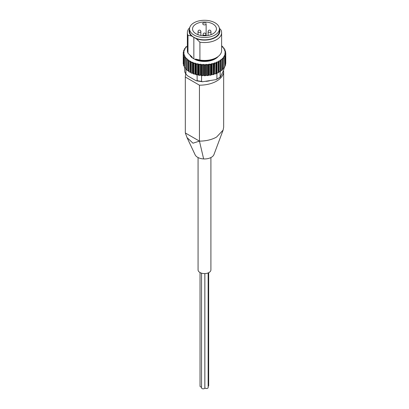 <?xml version="1.0" encoding="UTF-8"?>
<svg xmlns="http://www.w3.org/2000/svg" width="409" height="409" viewBox="0 0 409 409"><rect width="100%" height="100%" fill="white"/><g stroke="black" fill="none" stroke-linecap="round" stroke-linejoin="round"><path stroke-width="0.61" d="M206.131 22.991A11.953 6.902 0 0 0 202.849 22.991L202.849 23.957A1.641 0.946 0 0 0 204.49 24.903A1.641 0.946 0 0 0 206.131 23.957L206.131 35.731L206.131 23.957M212.941 24.013A11.953 6.902 180 0 1 216.443 28.896A11.953 6.902 180 0 1 204.49 35.798A11.953 6.902 180 0 1 192.537 28.896A11.953 6.902 180 0 1 199.919 22.521A11.953 6.902 180 0 1 212.941 24.013M195.062 154.679A9.704 5.603 0 0 0 195.119 154.801A9.704 5.603 0 0 0 203.646 158.932L199.444 141.115A24.121 13.926 0 0 0 216.601 137.035L223.125 130.088L223.667 127.189L223.667 71.314M185.809 74.167A24.121 13.926 0 0 0 185.318 76.964L185.318 132.956L187.046 137.613L193.002 143.196L199.444 141.115L199.444 85.179A24.121 13.926 0 0 0 223.667 71.253A24.121 13.926 0 0 0 223.667 71.197L223.304 70.987M185.318 76.964A24.121 13.926 0 0 0 185.318 77.02L185.318 132.956L199.444 141.115M205.911 81.355A12.633 7.29 0 0 0 209.536 80.793M199.444 85.179L185.318 77.02M219.362 28.226L220.993 30.01A17.127 9.888 180 0 1 221.617 32.654A17.127 9.888 180 0 1 199.909 42.183L199.909 60.067L195.538 59.06L195.538 59.76A15.199 8.773 180 0 0 218.181 56.478M219.403 29.07A15.373 8.875 180 0 1 213.503 38.415A15.373 8.875 180 0 1 196.279 38.732L199.909 42.183M221.617 32.654L221.617 50.537A17.127 9.888 180 0 1 216.601 57.531A17.127 9.888 180 0 1 199.909 60.067M216.601 57.531L215.364 58.247A15.373 8.875 180 0 1 196.279 59.474M224.26 67.5L223.611 70.328L220.293 77.235L216.162 79.597L216.898 78.957L216.898 72.966M201.576 75.614L201.576 81.325L202.501 81.754L216.162 79.597M197.133 74.816L197.133 80.639L196.509 80.834L195.359 80.312L187.69 75.885L185.916 74.162L186.1 74.602L184.735 71.713L184.725 67.771M185.916 69.31L185.916 74.162A19.98 11.534 180 0 1 184.725 71.595M219.244 60.885L220.385 61.176L220.385 71.427L219.244 71.841L219.244 60.885A0.573 0.327 0 0 0 218.728 61.181L218.677 61.478A20.839 12.03 180 0 1 217.629 62.004L218.263 62.372L218.263 72.628L217.629 72.96L218.263 72.628A21.263 12.275 180 0 0 218.621 72.449L218.677 61.478M220.666 71.207L220.64 59.959A0.573 0.327 0 0 1 221.08 59.622L222.194 59.816L222.067 70.307L222.43 69.985M222.338 69.832L222.24 58.589A0.573 0.327 0 0 1 222.593 58.221L223.662 58.329L223.58 68.789L223.835 68.467M223.662 68.339L223.861 58.083L223.498 57.107A0.573 0.327 0 0 1 223.759 56.713L224.756 56.739L224.873 66.841M224.613 66.754L224.894 66.733L224.894 56.478L224.383 55.532A0.573 0.327 0 0 1 224.546 55.123L225.456 55.072L225.523 65.123M225.17 65.108L225.528 65.057L225.528 54.806L224.878 53.906A0.573 0.327 0 0 1 224.94 53.492L225.748 53.369L225.748 63.635A21.263 12.275 180 0 0 225.758 63.349L225.748 63.635M225.323 63.431L225.758 63.349L225.758 53.093L224.981 52.26A0.573 0.327 0 0 1 224.94 51.841L225.625 51.657L225.625 52.761M225.62 51.606L224.679 50.614A0.573 0.327 0 0 1 224.541 50.205L225.093 49.97L225.093 50.813M225.073 49.872L223.989 49.014A0.573 0.327 0 0 1 223.754 48.615L224.158 48.344L224.158 49.07M224.132 48.221L222.92 47.48A0.573 0.327 0 0 1 222.588 47.107L222.839 46.81L222.839 47.459M222.598 46.58L221.617 46.074M183.268 64.08L183.268 53.794L183.733 53.697A20.839 12.03 180 0 1 183.656 52.894L183.989 52.669A0.573 0.327 0 0 0 184.004 52.25L183.288 52.081L183.682 52.02A20.839 12.03 180 0 1 183.805 51.217L184.188 51.023A0.573 0.327 0 0 0 184.306 50.609L184.045 50.353A20.839 12.03 180 0 1 184.357 49.571L184.781 49.407A0.573 0.327 0 0 0 184.996 49.008L184.802 48.732A20.839 12.03 180 0 1 185.297 47.986L185.763 47.858A0.573 0.327 0 0 0 186.069 47.475L185.942 47.188A20.839 12.03 180 0 1 186.616 46.488L187.102 46.396A0.573 0.327 0 0 0 187.363 46.299M183.733 53.697L184.101 53.901A0.573 0.327 0 0 1 184.193 54.32L183.575 55.225L183.575 65.481L183.917 65.522M184.311 66.36L183.661 65.747L183.661 55.491L184.597 55.527A0.573 0.327 0 0 1 184.786 55.931L184.311 56.887L184.311 67.142L184.571 67.158M185.441 68.037L184.464 67.398L184.464 57.142L185.482 57.096A0.573 0.327 0 0 1 185.768 57.485L185.441 58.472L185.62 68.722M186.939 69.607A0.573 0.327 0 0 0 186.734 69.535L185.65 68.968L185.65 58.712L186.734 58.584A0.573 0.327 0 0 1 187.107 58.942L187.031 70.19M188.779 71.161A0.573 0.327 0 0 0 188.334 70.905L187.21 70.425L187.21 60.169L188.334 59.949A0.573 0.327 0 0 1 188.789 60.276L188.784 71.529M190.778 61.468L190.926 72.725L190.778 61.468A0.573 0.327 0 0 0 190.246 61.181L189.735 61.161A20.839 12.03 180 0 1 188.784 60.573M190.845 72.71L190.926 72.725A21.263 12.275 180 0 0 191.294 72.899L191.928 73.216L191.294 72.899L191.294 62.643L192.434 62.24A0.573 0.327 0 0 1 193.033 62.48L193.339 63.472L193.339 73.727A21.263 12.275 180 0 0 193.743 73.865L193.743 63.61L194.863 63.114A0.573 0.327 0 0 1 195.512 63.308L195.967 64.264L195.967 74.52A21.263 12.275 180 0 0 196.397 74.627L196.397 64.371L197.475 63.789A0.573 0.327 0 0 1 198.161 63.927L198.759 64.842L198.759 75.092L198.426 75.133L198.759 75.092A21.263 12.275 180 0 0 199.214 75.164L199.214 64.908L200.221 64.244A0.573 0.327 0 0 1 200.937 64.325L201.668 65.184L201.668 75.44L201.264 75.507L201.668 75.44A21.263 12.275 180 0 0 202.133 75.476L202.133 65.22L203.053 64.474A0.573 0.327 0 0 1 203.779 64.494L204.628 65.292L204.628 75.547L204.157 75.65L204.628 75.547A21.263 12.275 180 0 0 205.098 75.542L205.098 65.292L205.916 64.474A0.573 0.327 0 0 1 206.642 64.438L207.583 65.164L207.583 75.42L207.061 75.558L207.583 75.42A21.263 12.275 180 0 0 208.048 75.374L208.048 65.123L208.748 64.244A0.573 0.327 0 0 1 209.454 64.152L210.482 64.796L210.482 75.052L209.914 75.236L210.482 75.052A21.263 12.275 180 0 0 210.932 74.975L210.932 64.719L211.499 63.789A0.573 0.327 0 0 1 212.174 63.64L213.263 64.203L213.263 74.453L212.66 74.689L213.263 74.453A21.263 12.275 180 0 0 213.692 74.341L213.692 64.085L214.112 63.119A0.573 0.327 0 0 1 214.745 62.914L215.875 63.385L215.875 73.64L215.252 73.922L215.875 73.64A21.263 12.275 180 0 0 216.269 73.492L216.535 62.245A0.573 0.327 0 0 1 217.118 61.994L217.629 62.004M189.74 27.633A17.127 9.888 180 0 0 187.363 32.654A17.127 9.888 180 0 0 187.992 35.302L187.992 53.185L192.204 57.137L192.204 57.838L195.538 59.76M192.204 57.838A15.199 8.773 180 0 1 190.037 55.384M221.985 46.13A20.839 12.03 180 0 1 222.701 46.82L222.839 46.81M223.391 47.597A20.839 12.03 180 0 1 223.933 48.339L224.158 48.344M224.429 49.167A20.839 12.03 180 0 1 224.786 49.944L225.093 49.97M225.078 50.803A20.839 12.03 180 0 1 225.247 51.6L225.625 51.657M188.779 71.544A21.263 12.275 180 0 0 189.101 71.744L189.735 72.117L189.101 71.744L189.101 61.488L189.735 61.161M183.656 52.894L183.242 53.523L183.242 63.778L183.656 63.85M183.805 51.217L183.288 52.045M184.357 49.571L183.733 50.297M185.297 47.986L184.582 48.625M186.616 46.488L186.008 46.948M183.288 52.081L183.288 53.334M183.718 50.389L183.718 51.268M184.556 48.743L184.556 49.494M185.778 47.183L185.778 47.853M225.528 65.057A21.263 12.275 180 0 1 225.456 65.328L224.894 65.926M224.894 66.733A21.263 12.275 180 0 1 224.756 66.989L223.861 67.633M223.861 68.339A21.263 12.275 180 0 1 223.662 68.584L222.593 69.177A0.573 0.327 0 0 0 222.455 69.223M222.455 69.842A21.263 12.275 180 0 1 222.194 70.072L221.08 70.573A0.573 0.327 0 0 0 220.691 70.757M220.691 71.222A21.263 12.275 180 0 1 220.385 71.427L219.751 71.81M218.677 72.434L218.728 61.181M216.417 73.487L216.535 62.245M213.922 74.346L214.112 63.119M211.243 75L210.932 74.975L211.499 74.745L211.499 63.789M208.437 75.435L208.048 75.374L208.748 75.2L208.748 64.244M205.548 75.634L205.098 75.542L205.916 75.43L205.916 64.474M202.644 75.604L202.133 75.476L203.053 75.43L203.053 64.474M199.771 75.338L199.214 75.164L200.221 75.2L200.221 64.244M196.995 74.847L196.397 74.627L197.475 74.74L197.475 63.789M194.362 74.136L193.743 73.865L194.863 74.07L194.863 63.114M186.959 70.343L187.21 70.425A21.263 12.275 180 0 1 186.939 70.2M184.331 67.255L184.464 67.398A21.263 12.275 180 0 1 184.311 67.142M183.585 65.558L183.661 65.747A21.263 12.275 180 0 1 183.575 65.481M219.244 71.841A0.573 0.327 0 0 0 218.728 72.137M216.535 73.201A0.573 0.327 0 0 1 217.118 72.945L217.629 72.96M214.112 74.075A0.573 0.327 0 0 1 214.745 73.871L215.252 73.922M211.499 74.745A0.573 0.327 0 0 1 212.174 74.596L212.66 74.689M208.748 75.2A0.573 0.327 0 0 1 209.454 75.103L209.914 75.236M205.916 75.43A0.573 0.327 0 0 1 206.642 75.394L207.061 75.558M203.053 75.43A0.573 0.327 0 0 1 203.779 75.45L204.157 75.65M200.221 75.2A0.573 0.327 0 0 1 200.937 75.276L201.264 75.507M197.475 74.74A0.573 0.327 0 0 1 198.161 74.878L198.426 75.133M194.863 74.07A0.573 0.327 0 0 1 195.512 74.259L195.712 74.53M191.928 73.216L192.434 73.196A0.573 0.327 0 0 1 193.033 73.436L193.171 73.722M190.778 72.419A0.573 0.327 0 0 0 190.246 72.132L190.246 61.181M189.735 72.117L190.246 72.132M215.037 22.807A14.913 8.609 180 0 1 219.403 28.896A14.913 8.609 180 0 1 204.49 37.505A14.913 8.609 180 0 1 189.577 28.896A14.913 8.609 180 0 1 198.784 20.941A14.913 8.609 180 0 1 215.037 22.807M219.403 28.896L219.403 31.227A14.913 8.609 180 0 1 204.49 39.837A14.913 8.609 180 0 1 189.577 31.227L189.577 28.896M187.992 35.302L191.494 35.966A15.373 8.875 180 0 1 189.577 29.07M191.494 35.966L196.279 38.732M187.992 53.185A17.127 9.888 180 0 1 187.363 50.537L187.363 32.654M220.154 71.713L220.154 77.076A19.98 11.534 180 0 1 216.898 78.957M193.846 37.372L193.846 58.814M203.646 158.932A9.704 5.603 0 0 0 213.984 154.51A9.704 5.603 0 0 0 214.06 154.28M210.911 157.552L210.911 269.879A6.421 3.707 180 0 1 204.49 273.59A6.421 3.707 180 0 1 198.068 269.879L198.068 157.552M202.849 22.991L202.849 23.957M204.868 273.58L204.868 387.579A1.641 0.946 0 0 0 205.349 388.248A1.641 0.946 0 0 0 207.138 388.453A1.641 0.946 0 0 0 208.15 387.579L208.15 272.926M208.15 386.357A1.641 0.946 0 0 0 208.677 385.661L208.677 272.696M200.032 272.547L200.032 386.152A1.641 0.946 0 0 0 200.512 386.822A1.641 0.946 0 0 0 201.555 387.098M201.555 273.176L201.555 387.88A1.641 0.946 0 0 0 202.036 388.55A1.641 0.946 0 0 0 203.825 388.754A1.641 0.946 0 0 0 204.837 387.88L204.837 273.585M201.576 81.325A19.98 11.534 180 0 1 197.133 80.639M220.666 60.251A20.839 12.03 180 0 1 219.751 60.859M222.338 58.881A20.839 12.03 180 0 1 221.576 59.55M223.662 57.383A20.839 12.03 180 0 1 223.074 58.114M224.613 55.798A20.839 12.03 180 0 1 224.204 56.565M225.17 54.152A20.839 12.03 180 0 1 224.95 54.944M225.323 52.475A20.839 12.03 180 0 1 225.303 53.277M184.183 55.358A20.839 12.03 180 0 1 183.917 54.566M185.026 56.963A20.839 12.03 180 0 1 184.571 56.202M186.253 58.482A20.839 12.03 180 0 1 185.62 57.766M187.833 59.893A20.839 12.03 180 0 1 187.031 59.233M191.928 62.265A20.839 12.03 180 0 1 190.845 61.759M194.362 63.18A20.839 12.03 180 0 1 193.171 62.766M196.995 63.891A20.839 12.03 180 0 1 195.712 63.579M199.771 64.387A20.839 12.03 180 0 1 198.426 64.177M202.644 64.653A20.839 12.03 180 0 1 201.264 64.55M205.548 64.683A20.839 12.03 180 0 1 204.157 64.694M208.437 64.479A20.839 12.03 180 0 1 207.061 64.607M211.243 64.049A20.839 12.03 180 0 1 209.914 64.285M213.922 63.395A20.839 12.03 180 0 1 212.66 63.732M216.417 62.531A20.839 12.03 180 0 1 215.252 62.971M225.758 53.093A21.263 12.275 180 0 1 225.748 53.369M225.528 54.806A21.263 12.275 180 0 1 225.456 55.072M224.894 56.478A21.263 12.275 180 0 1 224.756 56.739M222.455 59.591A21.263 12.275 180 0 1 222.194 59.816M220.691 60.967A21.263 12.275 180 0 1 220.385 61.176M218.621 62.194A21.263 12.275 180 0 1 218.263 62.372M216.269 63.242A21.263 12.275 180 0 1 215.875 63.385M213.692 64.085A21.263 12.275 180 0 1 213.263 64.203M210.932 64.719A21.263 12.275 180 0 1 210.482 64.796M208.048 65.123A21.263 12.275 180 0 1 207.583 65.164M205.098 65.292A21.263 12.275 180 0 1 204.628 65.292M202.133 65.22A21.263 12.275 180 0 1 201.668 65.184M199.214 64.908A21.263 12.275 180 0 1 198.759 64.842M196.397 64.371A21.263 12.275 180 0 1 195.967 64.264M193.743 63.61A21.263 12.275 180 0 1 193.339 63.472M191.294 62.643A21.263 12.275 180 0 1 190.926 62.475M189.101 61.488A21.263 12.275 180 0 1 188.779 61.289M187.21 60.169A21.263 12.275 180 0 1 186.939 59.949M184.464 57.142A21.263 12.275 180 0 1 184.311 56.887M183.661 55.491A21.263 12.275 180 0 1 183.575 55.225M183.268 53.794A21.263 12.275 180 0 1 183.242 53.523M183.268 64.049A21.263 12.275 180 0 1 183.242 63.778M184.306 50.946L184.306 50.609M184.004 52.664L184.004 52.25M184.101 54.397L184.101 53.901M184.597 56.171L184.597 55.527M185.482 58.155L185.482 57.096M186.734 69.535L186.734 58.584M188.334 70.905L188.334 59.949M192.434 73.196L192.434 62.24M193.033 73.436L193.033 62.48M195.512 74.259L195.512 63.308M198.161 74.878L198.161 63.927M200.937 75.276L200.937 64.325M203.779 75.45L203.779 64.494M206.642 75.394L206.642 64.438M209.454 75.103L209.454 64.152M212.174 74.596L212.174 63.64M214.745 73.871L214.745 62.914M217.118 72.945L217.118 61.994M221.08 70.573L221.08 59.622M222.593 69.177L222.593 58.221M223.759 57.597L223.759 56.713M224.546 55.721L224.546 55.123M224.94 53.962L224.94 53.492M224.94 52.229L224.94 51.841M224.541 50.517L224.541 50.205M208.109 31.554A1.426 1.426 0 0 1 209.536 30.123A1.426 1.426 0 0 1 210.962 31.554A1.426 0.823 180 0 1 210.548 32.137A1.426 0.823 180 0 1 208.989 32.311A1.426 0.823 180 0 1 208.109 31.554L208.109 35.471M198.017 31.554A1.426 1.426 0 0 1 199.444 30.123A1.426 1.426 0 0 1 200.87 31.554A1.426 0.823 180 0 1 200.456 32.137A1.426 0.823 180 0 1 198.897 32.311A1.426 0.823 180 0 1 198.017 31.554L198.017 34.699M203.063 34.463A1.426 1.426 0 0 1 204.49 33.037A1.426 1.426 0 0 1 205.916 34.463A1.426 0.823 180 0 1 205.502 35.046A1.426 0.823 180 0 1 203.943 35.225A1.426 0.823 180 0 1 203.063 34.463L203.063 35.747M223.667 127.189L223.667 71.253M187.041 137.618L195.124 154.801M202.501 81.754L196.514 80.834M222.476 46.35L222.813 46.672M185.809 47.05L186.115 46.728M220.686 71.365L220.216 71.677M218.636 72.587L218.063 72.879M216.32 73.635L215.65 73.886M213.779 74.484L213.033 74.689M211.059 75.123L210.252 75.266M208.212 75.537L207.368 75.614M205.287 75.721L204.428 75.731M202.348 75.665L201.499 75.609M199.444 75.374L198.626 75.251M196.632 74.852L195.87 74.668M193.968 74.106L193.278 73.865M191.499 73.15L190.901 72.868M189.28 71.994L188.784 71.687M183.273 64.08L183.242 63.799M223.125 130.093L213.973 154.51M210.962 31.554L210.962 34.699M200.87 31.554L200.87 35.471M205.916 34.463L205.916 35.747"/></g></svg>
